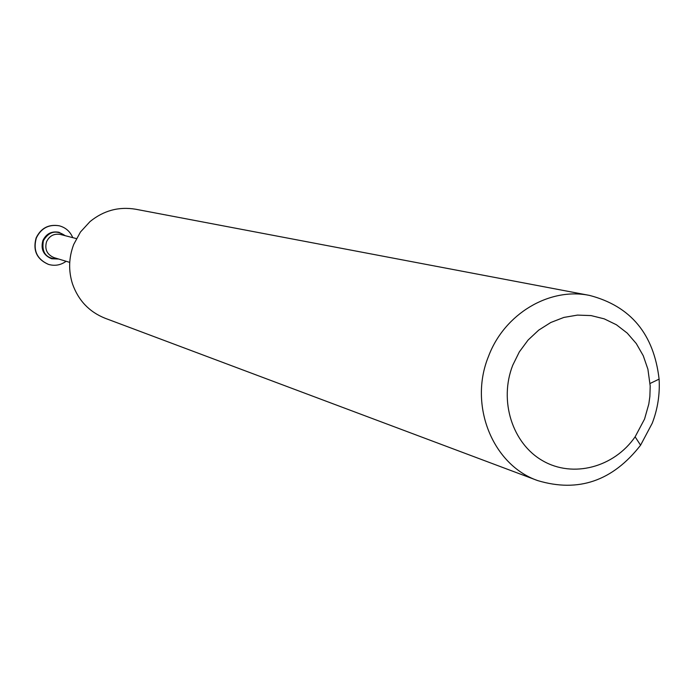 <?xml version="1.0" encoding="UTF-8"?>
<svg xmlns="http://www.w3.org/2000/svg" width="694" height="694" viewBox="0 0 694 694"><rect width="100%" height="100%" fill="white"/><g stroke="black" fill="none" stroke-linecap="round" stroke-linejoin="round"><path stroke-width="1.04" d="M512.753 365.226L519.338 351.884L528.099 340.034L538.718 330.118L550.793 322.493L563.866 317.427L577.46 315.102L591.08 315.588L604.222 318.85L616.411 324.766L627.229 333.103L636.277 343.547L643.251 355.718L647.901 369.191L650.2 386.038L649.879 396.369L648.803 404.073L644.553 419.055L635.123 436.821C614.008 467.392 572.984 478.296 542.743 460.79C512.354 443.605 498.76 400.828 512.753 365.226M488.515 356.36C504.356 313.853 549.396 287.056 589.631 295.436C630.725 306.175 653.878 334.074 659.1 379.132C659.985 394.253 657.704 408.94 652.256 423.201L640.579 445.21C612.698 480.985 578.406 492.783 537.72 480.604C492.566 464.98 468.45 405.123 488.515 356.36M537.72 480.604L105.141 318.268C89.266 311.918 78.396 300.485 72.523 283.976C68.333 270.738 68.732 257.569 73.711 244.453L80.478 231.987L90.02 221.586C103.614 210.534 118.848 206.413 135.712 209.241L589.631 295.436M59.25 232.369C51.989 231.137 46.706 233.904 43.401 240.671C41.067 249.259 43.887 255.288 51.85 258.767L58.608 259.009C46.411 259.079 41.345 252.972 43.401 240.671C49.04 231.293 56.292 229.636 65.149 235.674L58.999 232.308M51.599 258.688L51.347 258.61C43.384 255.14 40.573 249.111 42.898 240.532C46.212 233.774 51.486 231.007 58.738 232.238M66.13 261.282C60.708 265.177 54.826 266.218 48.493 264.397C36.973 259.252 32.922 250.456 36.322 237.999C41.111 228.179 48.771 224.119 59.302 225.81C65.67 227.554 70.155 231.492 72.757 237.643M48.389 264.362L48.285 264.327C36.773 259.192 32.722 250.395 36.123 237.938C40.903 228.126 48.563 224.067 59.094 225.758L59.198 225.784M69.738 262.375L53.985 257.613C46.975 254.577 44.494 249.285 46.541 241.738C49.448 235.787 54.089 233.366 60.473 234.468L76.409 238.589M650.078 383.47L659.1 379.132M635.123 436.821L640.579 445.21M51.85 258.767L51.347 258.61"/></g></svg>
